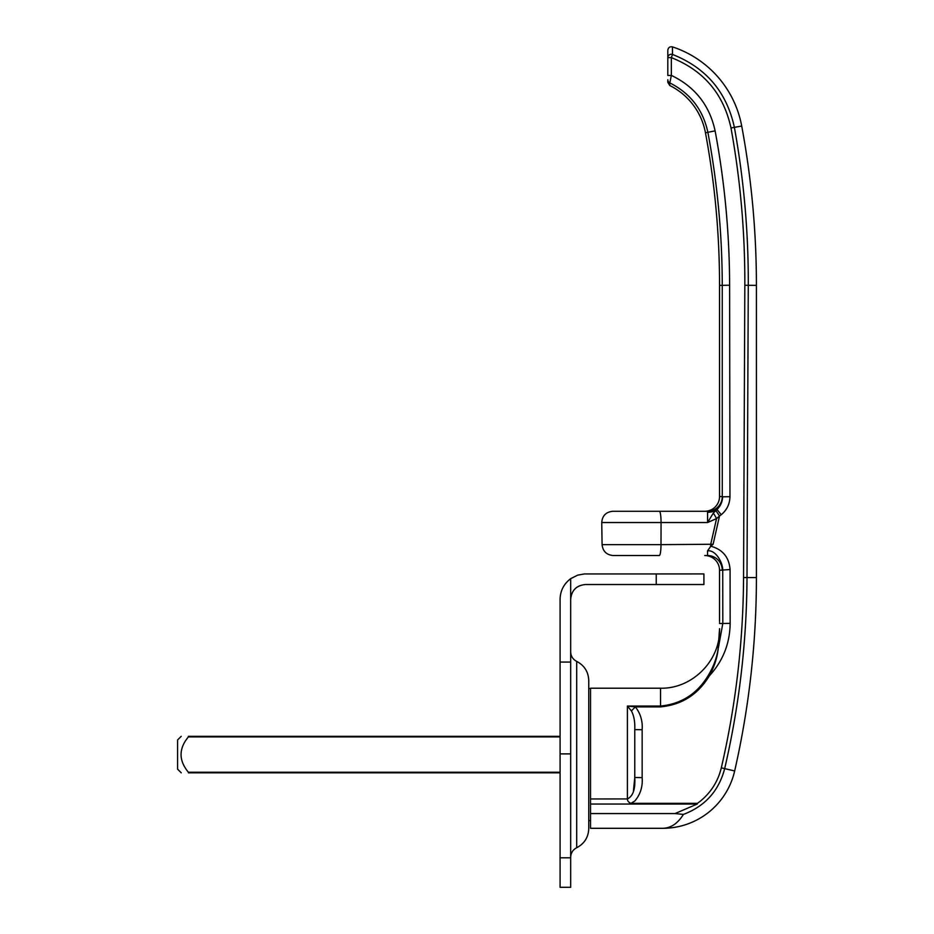 <?xml version="1.0" encoding="UTF-8"?>
<svg xmlns="http://www.w3.org/2000/svg" width="934" height="934" viewBox="0 0 934 934"><rect width="100%" height="100%" fill="white"/><g stroke="black" fill="none" stroke-linecap="round" stroke-linejoin="round"><path stroke-width="1.4" d="M722.239 570.277A14.746 14.687 90 0 0 707.552 555.532L704.738 555.532A14.804 14.746 0 0 1 719.542 570.277L730.073 569.53C729.08 557.213 722.647 549.437 710.774 546.203L707.54 550.862C715.923 549.624 722.776 563.109 722.729 569.67L722.811 623.503L718.339 648.068L719.6 628.652A7.379 4.915 180 0 0 719.542 629.224L718.071 649.247A1.179 0.817 7.8 0 1 718.164 649.06L718.071 649.247C716.693 658.096 713.436 666.806 708.299 675.375C697.254 693.764 681.341 703.991 660.548 706.046L660.548 688.206L590.533 688.206L590.533 828.306L662.766 828.306C670.939 828.073 677.815 823.438 683.408 814.413C705.007 806.24 718.76 791.005 724.667 768.682C739.249 705.812 746.686 642.125 747.002 577.586L748.274 285.349C748.496 232.274 743.861 179.62 734.381 127.409C726.722 92.081 706.104 67.762 672.503 54.441L672.422 46.863A103.242 103.242 0 0 1 741.713 126.043A870.138 870.138 0 0 1 756.412 285.349L756.412 577.586A870.138 870.138 0 0 1 734.661 770.959A73.739 73.739 0 0 1 662.766 828.306M633.345 791.939L634.77 777.497C635.47 789.102 633.019 796.247 627.403 798.932L590.533 798.955M667.81 75.456L667.81 57.686L667.81 75.456L671.348 75.385L671.348 57.616L667.81 57.686L667.81 50.331C668.195 47.611 669.725 46.455 672.422 46.863M729.606 285.209L722.262 285.349C722.157 233.897 717.37 182.901 707.879 132.336C703.057 109.815 690.378 93.342 669.83 82.916L669.783 85.519L667.81 82.332L667.81 79.729A3.538 3.526 0 0 0 669.83 82.916L671.348 75.385C694.954 86.757 709.548 105.25 715.105 130.853C724.656 181.861 729.489 233.313 729.606 285.209L729.956 496.678L722.601 496.818C722.507 501.686 720.639 505.913 717.008 509.509L715.876 510.571L719.507 515.988L721.258 514.716C726.874 510.022 729.769 504.021 729.956 496.678M741.713 126.043L730.995 127.97C723.581 93.949 703.699 70.494 671.348 57.616L672.503 54.441A3.538 3.432 0 0 0 667.81 57.686M710.774 546.203L713.121 544.253L661.003 544.639A11.056 1.693 90 0 1 659.346 555.52L612.891 555.52C606.388 554.773 602.792 551.142 602.091 544.639L601.741 522.526L707.575 522.526L716.541 518.603L719.507 515.988L713.121 544.253M590.533 804.034L697.266 804.034L697.418 803.345L630.975 803.345L634.84 800.998C640.409 794.379 642.849 786.591 642.148 777.637L642.148 729.746L634.77 729.606L634.77 777.497L634.77 773.154L634.77 777.497L642.148 777.637M697.418 803.357L700.535 800.998M730.995 127.97C740.417 179.982 745.028 232.414 744.83 285.279L743.557 577.527C743.219 641.786 735.805 705.228 721.305 767.841C718.059 781.198 711.136 792.254 700.523 800.998M669.783 85.519A66.361 66.361 0 0 1 705.462 132.791A833.268 833.268 0 0 1 719.542 285.349L719.542 496.538A14.804 14.746 180 0 1 704.738 511.283L612.716 511.283C605.956 512.007 602.302 515.755 601.741 522.526M715.876 510.571L713.284 513.128A7.379 0.946 62.3 0 1 716.541 518.603L710.657 544.639A11.056 1.693 -90 0 1 710.634 546.308M713.284 513.128L707.575 522.526L707.575 512.264A14.746 13.403 169 0 0 717.008 509.509L721.258 514.716M708.299 675.375L709.245 675.959C714.195 666.993 717.16 658.026 718.164 649.06M719.6 628.745L719.542 629.82M719.554 622.674L719.577 623.503L730.154 623.363L730.073 569.53M704.738 555.532L707.552 555.532L707.54 550.862M719.542 570.277L719.542 621.472M630.975 803.345C628.605 802.411 627.426 800.94 627.45 798.955M590.533 813.561L675.013 813.561L683.408 814.413M697.278 804.034L675.013 813.561M642.148 729.746C642.779 721.13 640.514 713.506 635.365 706.886L631.384 710.902C633.952 715.631 635.085 721.865 634.77 729.606L634.77 777.497M730.154 623.363C729.898 643.561 722.928 661.097 709.245 675.959C697.99 694.557 681.762 704.866 660.548 706.886L635.365 706.886L627.403 706.046L631.384 710.902M693.74 511.283L707.575 511.283A14.746 14.687 90 0 0 722.274 496.538L719.542 496.538M707.575 511.283L707.575 512.264M560.085 736.307L188.388 736.307L188.388 736.903C178.627 748.683 178.627 760.451 188.388 772.231L188.388 772.827L560.085 772.827M188.388 736.307C178.627 736.307 178.627 736.307 188.388 736.307C178.627 736.307 178.627 736.307 188.388 736.307M188.388 772.827C178.627 772.827 178.627 772.827 188.388 772.827C178.627 772.827 178.627 772.827 188.388 772.827M181.243 736.307L177.588 739.961L177.588 769.172L181.243 772.827M570.674 651.839C570.849 656.182 572.857 659.369 576.698 661.389L576.698 847.733C572.857 849.765 570.849 852.952 570.674 857.295L570.674 857.214M570.674 857.809L560.085 857.809L560.085 887.3L570.674 887.3L570.674 578.671L577.679 575.146L584.299 573.955L703.909 573.931L703.909 584.521L656.24 584.521L656.24 573.931M560.085 857.809L560.085 599.266C560.318 590.732 563.844 583.867 570.674 578.671M656.24 584.521L585.42 584.521C576.476 585.408 571.561 590.323 570.674 599.266M576.698 847.733C584.38 843.682 588.397 837.319 588.759 828.633L588.759 680.501C588.397 671.815 584.38 665.452 576.698 661.4M627.403 798.932L627.403 706.046L660.548 706.046L660.548 706.886M705.462 132.791L715.105 130.853M719.542 285.349L722.262 285.349L722.274 496.538M659.381 511.283A11.056 1.693 -90 0 1 661.062 522.526L661.003 544.639L602.091 544.639M743.557 577.527L756.412 577.586M756.412 285.349L744.83 285.279M721.305 767.841L734.661 770.959M188.388 736.903L560.085 736.903M560.085 772.231L188.388 772.231M560.085 753.89L570.674 753.89M560.085 662.078L570.674 662.078M660.548 688.206C692.071 689.012 720.359 660.735 719.542 629.212M588.759 820.636L590.533 820.636M588.759 688.498L590.533 688.498"/></g></svg>
